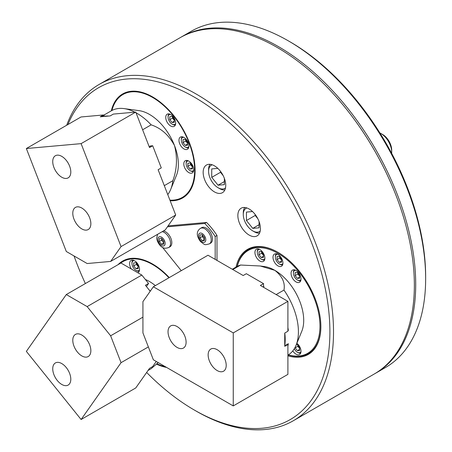<?xml version="1.0" encoding="UTF-8"?>
<svg xmlns="http://www.w3.org/2000/svg" width="452" height="452" viewBox="0 0 452 452"><rect width="100%" height="100%" fill="white"/><g stroke="black" fill="none" stroke-linecap="round" stroke-linejoin="round"><path stroke-width="0.68" d="M249.148 235.074A15.967 9.221 -120 0 0 257.132 235.865A15.967 9.221 -120 0 0 257.132 217.429A15.967 9.221 -120 0 0 241.165 208.208A15.967 9.221 -120 0 0 238.718 221.005A15.967 9.221 -120 0 0 249.148 235.074M214.446 191.902A15.967 9.221 -120 0 0 222.435 192.693A15.967 9.221 -120 0 0 222.435 174.257A15.967 9.221 -120 0 0 206.462 165.036A15.967 9.221 -120 0 0 204.016 177.834A15.967 9.221 -120 0 0 214.446 191.902M156.465 364.103A60.037 34.663 -120 0 0 166.585 367.425M169.28 277.584A60.037 34.663 -120 0 0 122.616 261.075A60.037 34.663 -120 0 0 118.051 264.674M170.15 200.733A60.037 34.663 -120 0 0 182.653 197.965A60.037 34.663 -120 0 0 182.659 128.634A60.037 34.663 -120 0 0 122.616 93.971A60.037 34.663 -120 0 0 111.328 110.819M146.646 372.465A191.614 110.627 -120 0 0 194.411 410.088A191.614 110.627 -120 0 0 328.892 350.356A191.614 110.627 -120 0 0 227.209 120.774A191.614 110.627 -120 0 0 67.93 124.52M74.038 255.956A191.614 110.627 -120 0 0 85.371 283.545M196.219 411.134L194.411 410.088L196.219 411.134A194.168 112.102 60 0 1 196.213 411.134A194.168 112.102 60 0 0 293.303 420.75A194.168 112.102 60 0 0 293.303 196.547A194.168 112.102 60 0 0 99.135 84.445A194.168 112.102 60 0 0 66.693 125.232M236.057 267.075A60.675 35.03 60 0 1 277.969 252.335A60.675 35.03 60 0 1 320.869 326.649A60.675 35.03 60 0 1 287.901 355.809M293.303 420.75L374.143 374.075A194.168 112.102 -120 0 0 374.149 149.872A194.168 112.102 -120 0 0 179.981 37.77L99.135 84.445M288.195 354.967A60.037 34.663 -120 0 0 308.433 353.611A60.037 34.663 -120 0 0 320.869 326.389A60.037 34.663 60 0 1 308.433 353.611A60.037 34.663 60 0 1 288.195 354.967M278.195 252.465A60.037 34.663 -120 0 0 248.397 249.623A60.037 34.663 -120 0 0 237.108 266.471A60.037 34.663 60 0 1 248.397 249.623A60.037 34.663 60 0 1 278.195 252.465M288.353 354.871A59.398 34.295 -120 0 0 319.824 322.005A59.398 34.295 -120 0 0 281.46 255.566A59.398 34.295 -120 0 0 237.266 266.386M292.783 350.91A7.023 4.057 -120 0 0 296.032 354.176A7.023 4.057 -120 0 0 299.546 354.521A7.023 4.057 -120 0 0 300.766 349.436A7.023 4.057 -120 0 0 296.874 343.271M259.9 261.053A7.023 4.057 -120 0 0 263.414 261.403A7.023 4.057 -120 0 0 263.414 253.289A7.023 4.057 -120 0 0 256.386 249.233A7.023 4.057 -120 0 0 255.312 254.86A7.023 4.057 -120 0 0 259.9 261.053M296.032 281.912A7.023 4.057 -120 0 0 299.546 282.263A7.023 4.057 -120 0 0 299.546 274.149A7.023 4.057 -120 0 0 292.517 270.093A7.023 4.057 -120 0 0 291.438 275.72A7.023 4.057 -120 0 0 296.032 281.912M277.963 265.895A7.023 4.057 -120 0 0 281.477 266.239A7.023 4.057 -120 0 0 281.477 258.132A7.023 4.057 -120 0 0 274.454 254.075A7.023 4.057 -120 0 0 273.375 259.702A7.023 4.057 -120 0 0 277.963 265.895M284.794 333.034A51.099 29.499 60 0 1 284.737 345.74M287.901 327.547A51.099 29.499 60 0 1 288.348 330.452L287.901 330.711M288.348 330.452L287.901 330.452M296.037 345.305A51.099 29.499 60 0 0 283.969 290.071C285.302 282.732 282.251 276.149 274.805 270.324A40.878 23.6 60 0 1 301.806 331.203L296.037 345.305A51.099 29.499 60 0 1 287.901 355.142M232.803 269.545L240.611 265.036A51.099 29.499 60 0 0 236.741 266.68L232.288 269.251M260.239 265.991L264.488 266.567A40.878 23.6 60 0 1 274.805 270.324L260.239 265.991L240.611 265.036M284.737 345.78L288.348 343.701A51.099 29.499 60 0 1 287.901 346.091M283.969 290.071L276.161 294.574M263.075 287.02L263.979 286.5L263.527 286.24M263.527 286.76L263.527 283.63L246.34 273.709L243.176 275.534L208.005 255.227L153.358 286.777L233.255 332.904L287.901 301.354L287.901 331.237L284.737 333.062L284.737 346.311L287.901 344.486L287.444 344.221M263.527 283.63L260.363 285.461L287.901 301.354M153.358 286.777L142.928 301.62L142.928 332.909L153.358 359.786L233.255 405.919L233.255 332.904M287.901 344.486L287.901 374.369L233.255 405.919M217.175 349.701A12.775 7.373 -120 0 0 210.79 349.068A12.775 7.373 -120 0 0 210.79 363.815A12.775 7.373 -120 0 0 223.565 371.194A12.775 7.373 -120 0 0 225.52 360.956A12.775 7.373 -120 0 0 217.175 349.701M177.071 326.542A12.775 7.373 -120 0 0 170.681 325.909A12.775 7.373 -120 0 0 170.681 340.661A12.775 7.373 -120 0 0 183.455 348.04A12.775 7.373 -120 0 0 185.416 337.802A12.775 7.373 -120 0 0 177.071 326.542M299.642 348.385A3.192 1.842 60 0 1 298.964 347.695L299.642 348.543M297.84 345.209L297.84 346.294L298.964 347.695A3.192 1.842 60 0 1 297.868 345.249M295.128 347.289L295.128 347.859L297.388 350.667L299.642 350.464L299.642 347.452L297.388 344.644L296.269 344.746M294.297 348.763A5.622 3.243 -120 0 0 297.388 352.244A5.622 3.243 -120 0 0 300.987 351.673M300.716 353.057A6.385 3.689 60 0 1 297.93 352.56L297.388 352.244M299.642 349.362L297.388 350.667M297.84 346.294L295.128 347.859M263.51 255.267A3.192 1.842 60 0 1 262.838 254.578L263.51 255.42M261.708 252.086L261.708 253.171L262.838 254.578A3.192 1.842 60 0 1 261.736 252.126M258.996 251.724L258.996 254.736L261.256 257.544L263.51 257.346L263.51 254.335L261.256 251.521L258.996 251.724M259.578 249.408A5.622 3.243 -120 0 0 257.278 252.239A5.622 3.243 -120 0 0 261.256 259.126A5.622 3.243 -120 0 0 264.855 258.555M264.584 259.934A6.385 3.689 60 0 1 261.798 259.437L261.256 259.126M257.278 252.239L257.278 251.617A6.385 3.689 60 0 1 258.245 248.95M263.51 256.244L261.256 257.544M261.708 253.171L258.996 254.736M299.642 276.127A3.192 1.842 60 0 1 298.964 275.438L299.642 276.279M297.84 272.946L297.84 274.031L298.964 275.438A3.192 1.842 60 0 1 297.868 272.985M295.128 272.584L295.128 275.596L297.388 278.404L299.642 278.206L299.642 275.195L297.388 272.387L295.128 272.584M295.71 270.268A5.622 3.243 -120 0 0 293.41 273.098A5.622 3.243 -120 0 0 297.388 279.986A5.622 3.243 -120 0 0 300.987 279.415M300.716 280.794A6.385 3.689 60 0 1 297.93 280.296L297.388 279.986M293.41 273.098L293.41 272.477A6.385 3.689 60 0 1 294.371 269.81M299.642 277.104L297.388 278.404M297.84 274.031L295.128 275.596M290.161 41.912L288.353 40.866L290.161 41.912A191.614 110.627 60 0 1 425.648 276.584L425.648 278.669A194.168 112.102 -120 0 0 288.353 40.866L288.353 40.866A194.168 112.102 -120 0 0 191.269 31.25L181.337 36.985A194.168 112.102 60 0 1 375.499 149.087A194.168 112.102 60 0 1 375.499 373.296A194.168 112.102 60 0 1 374.821 373.68M180.659 37.38A194.168 112.102 60 0 1 181.337 36.985M375.499 373.296L385.437 367.555A194.168 112.102 -120 0 0 425.648 278.669M163.793 242.532A3.192 1.842 60 0 1 162.754 241.583L161.624 240.176L161.624 238.436M163.793 242.877L162.754 241.583A3.192 1.842 60 0 1 161.624 238.673A3.192 1.842 60 0 1 161.635 238.447M159.273 238.52L161.533 238.323L163.793 241.131L163.793 244.142L161.533 244.346L159.273 241.532L159.273 238.52M162.172 231.673A8.944 5.164 -120 0 1 169.602 238.989A8.944 5.164 -120 0 1 168.715 247.51L169.98 246.781A8.944 5.164 -120 0 0 170.867 238.255A8.944 5.164 -120 0 0 163.438 230.944M163.793 243.04L161.533 244.346M161.624 240.176L159.273 241.532M391.664 153.33A15.328 8.848 -120 0 0 391.703 152.251A15.328 8.848 -120 0 0 380.866 133.476A15.328 8.848 -120 0 0 379.912 132.973M382.669 134.521L380.866 133.476L382.669 134.521A12.775 7.373 60 0 1 391.703 150.166L391.703 152.251M215.186 259.375L215.186 236.498A49.822 28.764 -120 0 0 204.733 223.491L206.536 222.446L168.087 225.881M215.186 236.498L216.994 235.458A49.822 28.764 -120 0 0 206.536 222.446M157.381 234.441A49.822 28.764 -120 0 0 157.381 234.741M204.733 223.491L167.426 226.825M162.522 247.368L181.258 270.669M216.994 260.42L216.994 235.458M204.44 238.899A3.192 1.842 60 0 1 203.4 237.95L202.27 236.549L202.27 235.04A3.192 1.842 -120 0 0 203.4 237.95L204.44 239.244M204.44 237.498L204.44 240.509L202.18 240.713L199.925 237.905L199.925 234.893L202.18 234.69L204.44 237.498M209.361 243.882L210.626 243.148A8.944 5.164 -120 0 0 209.316 230.91A8.944 5.164 -120 0 0 201.682 227.661L200.422 228.396C196.247 231.339 196.27 235.735 200.49 241.571C205.558 245.396 204.377 245.035 209.361 243.882A8.944 5.164 -120 0 0 208.05 231.639A8.944 5.164 -120 0 0 200.422 228.396M204.44 239.407L202.18 240.713M202.27 236.549L199.925 237.905M256.431 216.271A8.944 5.164 -120 0 0 257.781 218.615M255.205 214.553L255.205 215.457L257.855 218.751M252.521 211.542L246.442 212.084L246.442 220.514L252.764 228.379L259.086 227.814L259.086 221.582M255.521 214.949L254.041 213.107M246.894 207.96A13.413 7.746 -120 0 0 243.278 214.474A13.413 7.746 -120 0 0 244.549 220.683A13.413 7.746 -120 0 0 252.764 230.904A13.413 7.746 -120 0 0 260.211 231.028M243.278 214.474L243.278 212.909A15.328 8.848 60 0 1 244.735 207.485M259.544 233.136A15.328 8.848 60 0 1 254.12 231.684L252.764 230.904M259.086 224.729L252.764 228.379M255.205 215.457L246.442 220.514M281.579 260.103A3.192 1.842 60 0 1 280.901 259.42L281.579 260.262M279.771 256.928L279.771 258.013L280.901 259.42A3.192 1.842 60 0 1 279.805 256.968M277.065 256.566L277.065 259.578L279.319 262.386L281.579 262.183L281.579 259.171L279.319 256.363L277.065 256.566M277.641 254.244A5.622 3.243 -120 0 0 275.347 257.081A5.622 3.243 -120 0 0 279.319 263.962A5.622 3.243 -120 0 0 282.924 263.392M282.647 264.776A6.385 3.689 60 0 1 279.861 264.279L279.319 263.962M275.347 257.081L275.347 256.453A6.385 3.689 60 0 1 276.308 253.792M281.579 261.081L279.319 262.386M279.771 258.013L277.065 259.578M110.181 115.91L113.345 114.085L135.758 112.085L81.106 143.634L26.352 148.527L80.998 116.978L103.412 114.972L100.248 116.797L110.181 115.91M150.341 145.956L152.686 145.742L161.279 167.895L158.121 169.72L175.704 215.045L121.057 246.594L110.627 261.437L87.157 263.533L66.297 251.487L26.352 148.527M103.638 115.565L103.412 114.972M121.057 246.594L81.106 143.634M152.686 145.742L149.522 147.572L135.758 112.085M53.946 167.5A12.775 7.373 -120 0 0 68.156 177.862A12.775 7.373 -120 0 0 68.156 163.11A12.775 7.373 -120 0 0 55.381 155.737A12.775 7.373 -120 0 0 53.946 167.5M73.998 219.18A12.775 7.373 -120 0 0 88.208 229.548A12.775 7.373 -120 0 0 88.208 214.796A12.775 7.373 -120 0 0 75.433 207.417A12.775 7.373 -120 0 0 73.998 219.18M175.704 215.045L165.274 229.882L110.627 261.437M150.211 291.257L145.414 285.291L148.572 283.466L146.414 286.54M148.358 346.91L121.057 362.673L81.106 419.507L135.758 387.957L149.522 368.369L152.686 366.544L156.256 361.464M148.572 283.466L141.804 275.048L120.944 263.002L66.297 294.557L26.352 351.39L81.106 419.507M69.591 383.742A12.775 7.373 -120 0 0 67.269 368.911A12.775 7.373 -120 0 0 55.381 362.95A12.775 7.373 -120 0 0 55.381 377.697A12.775 7.373 -120 0 0 68.156 385.076A12.775 7.373 -120 0 0 69.591 383.742M89.643 355.216A12.775 7.373 -120 0 0 87.321 340.384A12.775 7.373 -120 0 0 75.433 334.418A12.775 7.373 -120 0 0 75.433 349.17A12.775 7.373 -120 0 0 88.208 356.543A12.775 7.373 -120 0 0 89.643 355.216M66.297 294.557L87.157 306.597L110.627 335.791L121.057 362.673M142.928 317.146L110.627 335.791M141.804 275.048L87.157 306.597M221.729 173.105A8.944 5.164 -120 0 0 223.079 175.444M220.503 171.381L220.503 172.285L223.152 175.585M217.819 168.37L211.739 168.912L211.739 177.348L218.062 185.213L224.384 184.648L224.384 178.41M220.819 171.783L219.339 169.935M212.191 164.788A13.413 7.746 -120 0 0 208.575 171.302A13.413 7.746 -120 0 0 209.847 177.512A13.413 7.746 -120 0 0 218.062 187.733A13.413 7.746 -120 0 0 225.514 187.857M208.575 171.302L208.575 169.743A15.328 8.848 60 0 1 210.033 164.319M224.842 189.964A15.328 8.848 60 0 1 219.418 188.512L218.062 187.733M224.384 181.563L218.062 185.213M220.503 172.285L211.739 177.348M102.762 116.576A51.099 29.499 60 0 1 108.74 116.04M103.581 115.424A51.099 29.499 60 0 1 104.542 115.045L101.728 116.667M103.542 115.311L111.412 110.768A51.099 29.499 60 0 1 124.068 108.604A51.099 29.499 60 0 1 134.871 112.164M136.024 112.774A51.099 29.499 60 0 1 151.154 124.848C161.019 128.119 168.805 135.024 174.506 145.555A40.878 23.6 60 0 1 176.478 175.291L170.709 189.394A51.099 29.499 60 0 1 167.771 194.597M124.068 108.604L139.159 110.661A40.878 23.6 60 0 1 174.506 145.555C177.574 157.607 177.014 169.325 172.833 180.721L164.296 185.648M172.833 180.721A51.099 29.499 60 0 1 170.709 189.394M142.617 129.775L151.154 124.848M149.16 146.634L150.872 145.906M148.036 370.482L151.154 368.685L158.194 362.583M148.945 289.687A51.099 29.499 60 0 1 150.33 291.082M145.38 279.494A40.878 23.6 60 0 1 155.364 285.619M174.314 120.215A3.192 1.842 60 0 1 173.636 119.526L174.314 120.368M172.059 122.498L174.314 122.294L174.314 119.283L172.059 116.475L169.799 116.672L169.799 119.684L172.059 122.498L174.314 121.192M170.381 114.356A5.622 3.243 -120 0 0 168.082 117.192A5.622 3.243 -120 0 0 168.613 119.791A5.622 3.243 -120 0 0 172.059 124.074A5.622 3.243 -120 0 0 175.658 123.503M168.082 117.192L168.082 116.565A6.385 3.689 60 0 1 169.042 113.904M175.387 124.882A6.385 3.689 60 0 1 172.602 124.385L172.059 124.074M172.511 117.034L172.511 118.119L173.636 119.526A3.192 1.842 60 0 1 172.54 117.074M172.511 118.119L169.799 119.684M192.382 166.777A3.192 1.842 60 0 1 191.704 166.087L192.382 166.929M190.122 169.054L192.382 168.856L192.382 165.844L190.122 163.036L187.862 163.234L187.862 166.246L190.122 169.054L192.382 167.754M188.444 160.918A5.622 3.243 -120 0 0 186.151 163.748A5.622 3.243 -120 0 0 186.682 166.353A5.622 3.243 -120 0 0 190.122 170.636A5.622 3.243 -120 0 0 193.727 170.065M186.151 163.748L186.151 163.127A6.385 3.689 60 0 1 187.111 160.46M193.45 171.444A6.385 3.689 60 0 1 190.665 170.946L190.122 170.636M190.575 163.596L190.575 164.681L191.704 166.087A3.192 1.842 60 0 1 190.608 163.635M190.575 164.681L187.862 166.246M138.182 266.46A3.192 1.842 60 0 1 137.51 265.77L138.182 266.612M136.38 263.279L136.38 264.369L137.51 265.77A3.192 1.842 -120 0 1 136.408 263.318M138.182 265.527L135.928 262.719L133.668 262.923L133.668 265.934L135.928 268.742L138.182 268.539L138.182 265.527M134.25 260.601A5.622 3.243 -120 0 0 131.95 263.437A5.622 3.243 -120 0 0 135.928 270.319A5.622 3.243 -120 0 0 139.369 270.013A5.622 3.243 -120 0 0 139.527 269.748M139.256 271.132A6.385 3.689 60 0 1 136.47 270.629L135.928 270.319M131.95 263.437L131.95 262.81A6.385 3.689 60 0 1 132.555 260.55A6.385 3.689 60 0 1 132.916 260.149M138.182 267.437L135.928 268.742M136.38 264.369L133.668 265.934M182.879 197.829A60.037 34.663 60 0 1 170.037 200.439M111.78 110.565A60.037 34.663 60 0 1 122.842 93.841M169.924 200.151A59.398 34.295 -120 0 0 189.009 142.719A59.398 34.295 -120 0 0 146.906 94.615A59.398 34.295 -120 0 0 111.938 110.474M175.003 119.882A7.023 4.057 -120 0 0 167.189 114.181A7.023 4.057 -120 0 0 167.189 122.294A7.023 4.057 -120 0 0 174.218 126.351A7.023 4.057 -120 0 0 175.003 119.882M193.072 166.443A7.023 4.057 -120 0 0 185.252 160.742A7.023 4.057 -120 0 0 185.252 168.856A7.023 4.057 -120 0 0 192.281 172.913A7.023 4.057 -120 0 0 193.072 166.443M188.23 142.787A7.023 4.057 -120 0 0 180.416 137.086A7.023 4.057 -120 0 0 180.416 145.199A7.023 4.057 -120 0 0 187.439 149.256A7.023 4.057 -120 0 0 188.23 142.787M118.503 264.414A60.037 34.663 60 0 1 122.842 260.951M165.664 366.894A60.037 34.663 60 0 1 156.816 363.798M156.855 363.764A59.398 34.295 -120 0 0 165.144 366.595M168.935 277.782A59.398 34.295 -120 0 0 120.639 263.183M137.803 272.737A7.023 4.057 -120 0 0 138.086 272.596A7.023 4.057 -120 0 0 138.086 264.482A7.023 4.057 -120 0 0 131.057 260.425A7.023 4.057 -120 0 0 130.272 261.16A7.023 4.057 -120 0 0 131.34 269.008M187.54 143.12A3.192 1.842 60 0 1 186.862 142.431L187.54 143.273M185.28 145.403L187.54 145.199L187.54 142.188L185.28 139.38L183.026 139.583L183.026 142.595L185.28 145.403L187.54 144.098M183.602 137.261A5.622 3.243 -120 0 0 181.308 140.097A5.622 3.243 -120 0 0 181.84 142.696A5.622 3.243 -120 0 0 185.28 146.979A5.622 3.243 -120 0 0 188.885 146.408M181.308 140.097L181.308 139.47A6.385 3.689 60 0 1 182.269 136.809M188.608 147.793A6.385 3.689 60 0 1 185.823 147.29L185.28 146.979M185.732 139.939L185.732 141.03L186.862 142.431A3.192 1.842 60 0 1 185.766 139.984M185.732 141.03L183.026 142.595M157.923 239.244A5.108 2.949 -120 0 0 163.341 245.99A5.108 2.949 -120 0 0 163.341 238.763A5.108 2.949 -120 0 0 157.923 239.244M203.988 235.13A5.108 2.949 -120 0 0 198.569 235.616A5.108 2.949 -120 0 0 203.988 242.357A5.108 2.949 -120 0 0 203.988 235.13M168.715 247.51C165.929 248.481 163.906 248.459 162.652 247.436C159.833 246.606 156.217 240.068 156.799 237.684L157.578 234.328"/></g></svg>

